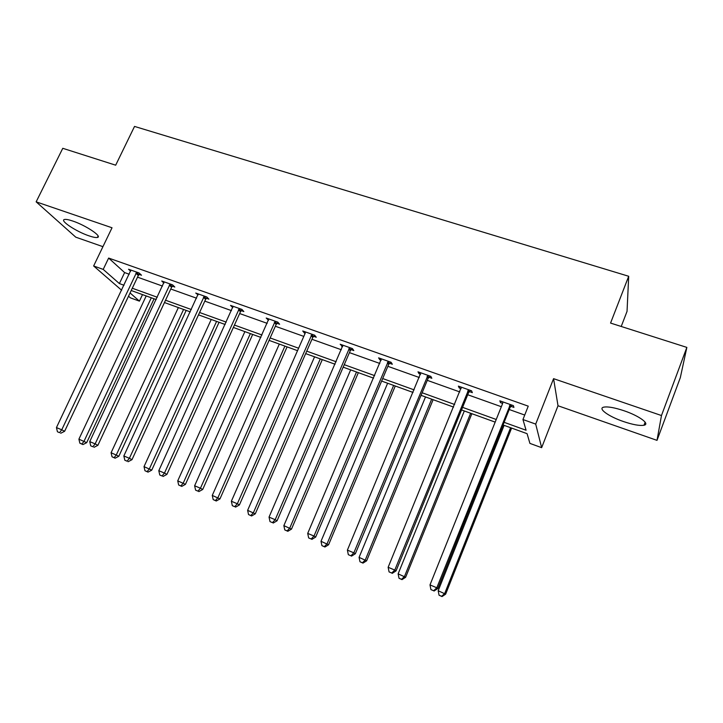 <?xml version="1.0" encoding="UTF-8"?>
<svg xmlns="http://www.w3.org/2000/svg" width="723" height="723" viewBox="0 0 723 723"><rect width="100%" height="100%" fill="white"/><g stroke="black" fill="none" stroke-linecap="round" stroke-linejoin="round"><path stroke-width="1.08" d="M72.815 221.057C85.847 225.368 102.666 236.683 97.406 237.442C95.879 237.777 93.05 237.234 88.911 235.815C76.258 231.613 59.34 220.416 64.483 219.494C65.965 219.159 68.739 219.684 72.815 221.057M624.012 410.745C639.195 415.842 650.366 424.067 643.994 425.241C639.765 425.955 632.914 424.726 623.452 421.536C608.685 416.538 597.424 408.432 603.75 407.148C607.79 406.407 614.541 407.609 624.012 410.745M121.645 290.248L93.638 265.974L112.029 227.772L36.15 201.844L62.774 148.305L115.68 165.187L134.532 126.426L628.694 276.267L610.564 323.073L686.85 347.401L680.325 377.623L657.008 440.361L661.473 415.535L553.574 378.662L535.707 424.094L541.644 447.664L529.905 443.389L527.076 433.664L503.063 424.979M686.85 347.401L661.473 415.535M36.15 201.844L75.779 237.18L102.937 246.67M553.574 378.662L558.011 405.757L657.008 440.361M558.011 405.757L541.644 447.664M142.503 294.604L139.431 301.139L130.429 297.858L128.522 296.213M621.22 326.471L627.04 311.369L628.694 276.267M172.408 286.209L174.821 287.058L172.553 284.835L161.744 281.003L163.913 283.091M241.31 310.655L243.841 311.559L241.889 309.408L230.547 305.395L232.806 307.637M313.601 336.312L316.258 337.252L314.65 335.201L302.747 330.98L304.41 333.05L305.151 333.312L305.404 331.92M389.534 363.262L392.327 364.256L391.116 362.295L378.599 357.858L379.882 359.837L381.157 360.289M469.399 391.604L472.345 392.652L471.559 390.8L458.382 386.136L459.241 387.998L461.111 388.667M504.121 422.331L526.082 430.248L522.955 419.53L528.242 406.154L108.64 258.066L124.618 272.58L129.245 274.225M137.524 277.171L162.512 286.073M170.773 289.01L196.575 298.201M204.808 301.13L231.459 310.619M239.656 313.547L267.185 323.344M275.355 326.254L303.805 336.385M311.938 339.277L341.337 349.751M349.426 352.625L379.81 363.452M387.862 366.317L419.286 377.505M427.284 380.352L459.774 391.92M467.727 394.749L501.337 406.724M509.227 409.525L524.726 415.047M510.908 406.335L513.926 407.401L513.366 405.621L499.846 400.831L500.479 402.63L502.666 403.407L502.865 401.898M428.956 377.252L431.821 378.274L430.818 376.367L417.984 371.812L419.051 373.737L420.623 374.297M351.089 349.616L353.818 350.583L352.399 348.576L340.199 344.247L342.675 346.633M277.017 323.326L279.611 324.247L277.822 322.142L266.209 318.03L268.54 320.325M206.453 298.283L208.92 299.159L206.805 296.972L195.743 293.05L198.084 294.876M139.159 274.406L141.518 275.237L139.096 272.978L128.54 269.236L130.673 271.206M522.955 419.53L535.707 424.094M93.638 265.974L103.208 269.399L119.385 283.579L124.013 285.251M108.64 258.066L103.208 269.399M132.291 288.233L157.289 297.252M165.54 300.226L191.351 309.534M199.584 312.499L226.236 322.115M234.442 325.07L261.979 335.002M270.149 337.948L298.608 348.215M306.742 351.152L336.15 361.753M344.247 364.672L374.641 375.635M382.702 378.545L414.125 389.878M422.133 392.761L454.64 404.491M462.593 407.356L496.231 419.485M130.068 292.942L139.431 301.139M495.174 422.124L461.536 409.959M453.583 407.085L421.066 395.327M413.059 392.435L381.627 381.066M373.574 378.156L343.172 367.167M335.074 364.238L305.666 353.601M297.533 350.664L269.073 340.37M260.904 337.415L233.366 327.456M225.16 324.491L198.5 314.857M190.266 311.875L164.464 302.548M156.204 299.557L131.206 290.519M124.618 272.58L119.385 283.579M501.03 401.247L500.479 402.63M459.801 386.633L459.241 387.998M419.611 372.399L419.051 373.737M380.443 358.509L379.882 359.837M342.241 344.97L341.681 346.281M304.979 331.767L304.41 333.05M268.613 318.879L268.052 320.144M233.068 306.416L232.553 307.555M510.339 404.546L436.809 587.781L429.995 584.907L502.675 403.38M512.038 405.151L510.013 407.555L437.84 588.522L436.809 587.781L433.637 590.736L430.917 589.588L433.637 590.736M434.053 591.025L437.84 588.522M429.995 584.907L430.917 589.588M504.112 425.359L438.183 590.745L445.639 594.17L511.613 428.07M441.663 596.312L439.06 595.21L442.042 596.574L441.663 596.312L444.699 593.493L510.583 427.7M439.06 595.21L438.183 590.745M445.639 594.17L442.042 596.574M468.603 389.751L394.776 570.076L388.143 567.284L461.319 387.176M470.528 390.438L468.513 392.806L396.032 570.917L394.776 570.076L391.721 573.023L389.073 571.911L391.721 573.023M392.237 573.357L396.032 570.917M388.143 567.284L389.073 571.911M427.935 375.345L353.845 552.842L347.392 550.122L420.84 372.833M430.068 376.105L428.079 378.436L355.336 553.764L353.845 552.842L350.917 555.779L348.332 554.695L350.917 555.779M351.514 556.15L355.336 553.764M347.392 550.122L348.332 554.695M464.32 410.971L398.129 573.845L405.63 577.288L471.866 413.701M401.545 579.331L399.015 578.255L402.015 579.629L401.545 579.331L404.473 576.52L470.628 413.249M399.015 578.255L398.129 573.845M405.63 577.288L402.015 579.629M425.504 396.936L359.078 557.37L366.624 560.822L433.104 399.683M362.44 562.774L359.973 561.735L362.991 563.109L362.44 562.774L365.269 559.982L431.658 399.159M359.973 561.735L359.078 557.37M366.624 560.822L362.991 563.109M388.305 361.301L313.999 536.05L307.709 533.402L381.392 358.852M390.637 362.124L388.667 364.428L315.689 537.062L313.999 536.05L311.17 538.987L308.658 537.93L311.17 538.987M311.857 539.385L315.689 537.062M307.709 533.402L308.658 537.93M387.627 383.235L321.003 541.301L328.585 544.771L395.273 386.001M324.32 546.642L321.907 545.621L324.943 547.004L324.32 546.642L327.04 543.85L393.637 385.413M321.907 545.621L321.003 541.301M328.585 544.771L324.943 547.004M349.661 347.6L275.174 519.701L269.037 517.117L342.919 345.214M352.182 348.495L350.23 350.772L277.063 520.795L275.174 519.701L272.444 522.63L270.004 521.59L272.444 522.63M273.213 523.054L277.063 520.795M269.037 517.117L270.004 521.59M350.655 369.869L283.859 525.63L291.486 529.119L358.346 372.652M287.121 530.899L284.772 529.905L287.826 531.297L287.121 530.899L289.751 528.115L356.52 371.993M284.772 529.905L283.859 525.63M291.486 529.119L287.826 531.297M311.984 334.252L237.334 503.759L231.36 501.247L305.169 333.285M314.668 335.21L312.743 337.451L239.412 504.934L237.334 503.759L234.713 506.678L232.327 505.675L234.713 506.678M235.553 507.139L239.412 504.934M231.36 501.247L232.327 505.675M314.568 356.819L247.628 510.339L255.282 513.836L322.286 359.611M250.836 515.544L248.54 514.568L251.613 515.969L250.836 515.544L253.375 512.761L320.289 358.888M248.54 514.568L247.628 510.339M255.282 513.836L251.613 515.969M275.219 321.22L200.443 488.224L194.623 485.775L268.802 318.942M277.984 322.331L276.159 324.455L202.711 489.471L200.443 488.224L197.921 491.134L195.599 490.149L197.921 491.134M198.834 491.622L202.711 489.471M194.623 485.775L195.599 490.149M279.313 344.076L212.264 495.418L219.946 498.924L287.076 346.877M215.427 500.551L213.186 499.602L216.258 501.003L215.427 500.551L217.876 497.786L284.907 346.1M213.186 499.602L212.264 495.418M219.946 498.924L216.258 501.003M239.34 308.504L164.473 473.077L158.798 470.682L233.077 306.29M242.196 309.751L240.461 311.767L166.905 474.387L164.473 473.077L162.042 475.978L159.774 475.02L162.042 475.978M163.027 476.493L166.905 474.387M158.798 470.682L159.774 475.02M244.88 331.622L177.731 480.849L185.44 484.365L252.67 334.442M180.849 485.919L178.662 484.997L181.753 486.398L180.849 485.919L183.217 483.163L250.348 333.601M178.662 484.997L177.731 480.849M185.44 484.365L181.753 486.398M204.32 296.096L129.39 458.301L123.841 455.96L198.21 293.927M207.266 297.451L205.612 299.376L131.984 459.674L129.39 458.301L127.049 461.184L124.835 460.253L127.049 461.184M128.088 461.726L131.984 459.674M123.841 455.96L124.835 460.253M211.243 319.458L144.022 466.624L151.749 470.14L219.051 322.286M147.094 471.631L144.952 470.727L148.052 472.128L147.094 471.631L149.372 468.884L216.584 321.392M144.952 470.727L144.022 466.624M151.749 470.14L148.052 472.128M170.131 283.976L95.147 443.877L89.742 441.599L164.157 281.862M173.168 285.431L171.577 287.284L97.894 445.314L95.147 443.877L92.896 446.751L90.727 445.838L92.896 446.751M93.999 447.32L97.894 445.314M89.742 441.599L90.727 445.838M178.355 307.573L111.089 452.725L118.834 456.249L186.191 310.402M114.117 457.677L112.029 456.791L115.129 458.192L114.117 457.677L116.313 454.93L183.579 309.453M112.029 456.791L111.089 452.725M118.834 456.249L115.129 458.192M136.728 272.137L61.735 429.805L56.448 427.582L130.899 270.077M139.855 273.692L138.328 275.472L64.618 431.297L61.735 429.805L59.557 432.67L57.442 431.776L59.557 432.67M60.714 433.258L64.618 431.297M56.448 427.582L57.442 431.776M146.209 295.942L78.906 439.15L86.67 442.675L154.062 298.789M81.889 444.03L79.846 443.172L82.955 444.582L81.889 444.03L84.013 441.301L151.315 297.786M79.846 443.172L78.906 439.15M86.67 442.675L82.955 444.582M510.022 404.871L510.592 406.66M509.435 405.775L510.013 407.555M468.287 390.077L469.091 391.92M467.709 390.962L468.513 392.806M427.627 375.662L428.658 377.569M427.049 376.538L428.079 378.436M387.998 361.608L389.236 363.57M387.429 362.476L388.667 364.428M349.363 347.917L350.8 349.923M348.793 348.766L350.23 350.772M311.685 334.55L313.303 336.611M311.116 335.391L312.743 337.451M274.921 321.518L276.719 323.624M274.36 322.35L276.159 324.455M239.051 308.802L241.021 310.953M238.491 309.625L240.461 311.767M204.04 296.385L206.163 298.581M203.479 297.198L205.612 299.376M169.842 284.266L172.128 286.489M169.29 285.061L171.577 287.284M136.448 272.426L138.879 274.686M135.897 273.213L138.328 275.472M97.406 237.442L98.102 236.005M643.994 425.241L645.133 422.187"/></g></svg>
